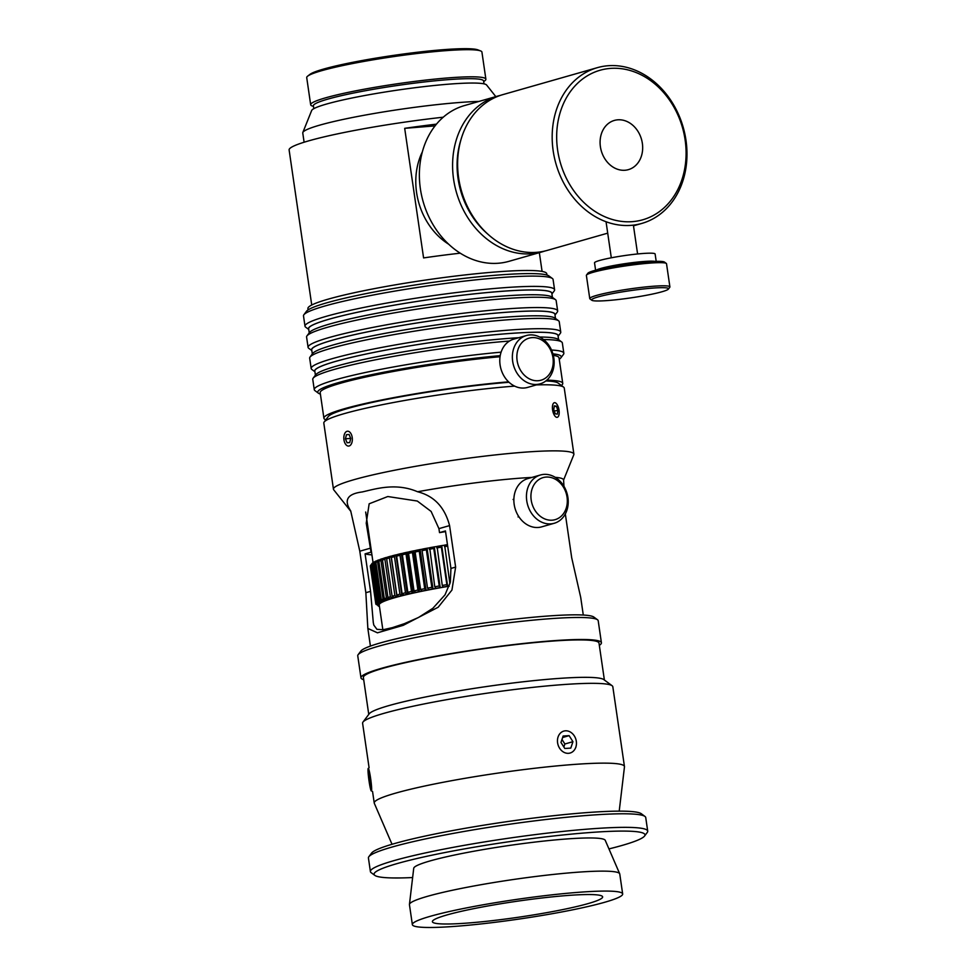 <?xml version="1.0" encoding="UTF-8"?>
<svg xmlns="http://www.w3.org/2000/svg" width="976" height="976" viewBox="0 0 976 976"><rect width="100%" height="100%" fill="white"/><g stroke="black" fill="none" stroke-linecap="round" stroke-linejoin="round"><path stroke-width="1.46" d="M460.245 253.174A116.388 10.846 171.7 0 0 423.584 257.92L404.686 128.332A116.388 10.846 -8.3 0 1 436.455 124.147M435.04 125.892L404.686 128.332M483.681 81.642L484.913 80.691A88.523 8.247 171.7 0 0 485.877 79.19A88.523 8.247 171.7 0 0 477.069 76.933A88.523 8.247 171.7 0 0 378.041 86.791A88.523 8.247 171.7 0 0 310.673 104.749A88.523 8.247 171.7 0 0 312.027 105.908L313.479 106.469M484.011 83.851L483.584 80.996A85.998 8.015 171.7 0 0 475.031 78.8A85.998 8.015 171.7 0 0 378.822 88.377A85.998 8.015 171.7 0 0 313.394 105.823L313.808 108.678M310.673 104.749L306.72 77.629A88.523 8.247 -8.3 0 1 307.684 76.128A88.523 8.247 -8.3 0 1 381.079 58.523A88.523 8.247 -8.3 0 1 473.104 49.813A88.523 8.247 -8.3 0 1 480.57 50.911A88.523 8.247 -8.3 0 1 481.924 52.07L485.877 79.19M480.57 50.911L477.898 49.874A85.998 8.015 171.7 0 0 470.652 48.8A85.998 8.015 171.7 0 0 381.25 57.267A85.998 8.015 171.7 0 0 309.941 74.371L307.684 76.128M495.82 96.624L486.597 84.997A88.523 8.247 171.7 0 0 477.972 83.167A88.523 8.247 171.7 0 0 381.262 92.635A88.523 8.247 171.7 0 0 311.649 110.52L302.841 132.492A100.43 9.357 171.7 0 0 302.767 133.017L304.109 142.228M479.045 101.406A100.43 9.357 171.7 0 0 370.612 114.107A100.43 9.357 171.7 0 0 302.841 132.492M443.238 117.205A116.388 10.846 171.7 0 0 289.116 149.95L311.734 305.012M546.95 275.037L546.755 273.731A120.682 11.236 171.7 0 0 461.538 275.33A120.682 11.236 171.7 0 0 328.4 299.095A120.682 11.236 171.7 0 0 307.916 308.575L308.111 309.88M500.054 356.728A120.682 11.236 171.7 0 0 340.673 383.202A120.682 11.236 171.7 0 0 320.189 392.681L323.91 418.216A120.682 11.236 171.7 0 0 325.825 419.814M561.371 385.459A120.682 11.236 171.7 0 0 562.749 383.373L559.028 357.838A120.682 11.236 171.7 0 0 553.319 355.349M508.594 381.848A120.682 11.236 171.7 0 0 344.394 408.737A120.682 11.236 171.7 0 0 323.91 418.216M562.749 383.373A120.682 11.236 171.7 0 0 546.804 380.164M540.143 383.836L527.565 387.423A25.108 20.52 -105.9 0 1 500.944 368.904A25.108 20.52 -105.9 0 1 513.791 339.123L526.369 335.537A25.108 20.52 74.1 0 0 513.522 365.317A25.108 20.52 74.1 0 0 540.143 383.836A25.108 20.52 74.1 0 0 541.168 383.507A25.108 20.52 74.1 0 0 552.794 353.422A25.108 20.52 74.1 0 0 526.369 335.537M541.936 379.92A21.875 17.873 -105.9 0 1 517.012 353.995A21.875 17.873 -105.9 0 1 546.194 343.613A21.875 17.873 -105.9 0 1 541.936 379.92M364.292 377.004L364.499 376.992A116.388 10.846 171.7 0 1 500.102 356.386A116.717 10.87 171.7 0 0 364.292 377.004M552.928 353.861A123.037 11.456 -8.3 0 1 560.858 357.838L563.445 354.398A126.111 11.749 171.7 0 0 563.835 353.227A126.111 11.749 171.7 0 0 551.513 350.03M501.103 352.165A126.111 11.749 171.7 0 0 375.748 370.355A126.111 11.749 171.7 0 0 314.26 389.631A126.111 11.749 171.7 0 0 314.967 390.644L318.432 393.206A123.037 11.456 -8.3 0 1 372.978 374.381A123.037 11.456 -8.3 0 1 500.224 355.642M320.396 394.097A123.037 11.456 -8.3 0 1 318.432 393.206M560.858 357.838A123.037 11.456 -8.3 0 1 559.236 359.253M314.26 389.631L312.759 379.347A126.111 11.749 -8.3 0 1 313.15 378.176A126.111 11.749 -8.3 0 1 384.605 358.046A126.111 11.749 -8.3 0 1 509.496 341.039M543.559 339.55A126.111 11.749 -8.3 0 1 561.627 341.929A126.111 11.749 -8.3 0 1 562.335 342.93L563.835 353.227M500.102 356.386A116.388 10.846 171.7 0 0 336.964 384.3M558.101 336.256L560.358 333.243A126.111 11.749 171.7 0 0 560.749 332.084A126.111 11.749 171.7 0 0 434.271 338.66A126.111 11.749 171.7 0 0 311.173 368.489A126.111 11.749 171.7 0 0 311.881 369.501L314.906 371.734M314.894 371.612A123.037 11.456 -8.3 0 1 434.747 341.978A123.037 11.456 -8.3 0 1 558.077 336.134M311.173 368.489L309.673 358.192A126.111 11.749 -8.3 0 1 310.039 357.057A126.111 11.749 -8.3 0 1 432.771 328.363A126.111 11.749 -8.3 0 1 558.577 320.799A126.111 11.749 -8.3 0 1 559.248 321.787L560.749 332.084M558.601 339.685L558.004 335.573A122.878 11.444 171.7 0 0 434.747 341.99A122.878 11.444 171.7 0 0 314.809 371.063L315.407 375.162M558.577 320.799L555.1 318.152A123.037 11.456 171.7 0 0 432.356 325.533A123.037 11.456 171.7 0 0 312.613 353.532L310.039 357.057M555.002 315.041L557.247 312.137A126.111 11.749 171.7 0 0 557.662 310.929A126.111 11.749 171.7 0 0 431.185 317.517A126.111 11.749 171.7 0 0 308.087 347.346A126.111 11.749 171.7 0 0 308.831 348.371L311.808 350.518M311.795 350.384A123.037 11.456 -8.3 0 1 431.648 320.75A123.037 11.456 -8.3 0 1 554.99 314.906M308.087 347.346L306.586 337.049A126.111 11.749 -8.3 0 1 306.976 335.878A126.111 11.749 -8.3 0 1 429.684 307.22A126.111 11.749 -8.3 0 1 555.454 299.632A126.111 11.749 -8.3 0 1 556.161 300.645L557.662 310.929M555.503 318.469L554.905 314.345A122.878 11.444 171.7 0 0 431.66 320.762A122.878 11.444 171.7 0 0 311.71 349.823L312.308 353.946M555.454 299.632L551.989 297.07A123.037 11.456 171.7 0 0 429.281 304.475A123.037 11.456 171.7 0 0 309.563 332.438L306.976 335.878M551.928 293.959L554.197 290.958A126.111 11.749 171.7 0 0 554.588 289.787A126.111 11.749 171.7 0 0 428.098 296.362A126.111 11.749 171.7 0 0 305 326.191A126.111 11.749 171.7 0 0 305.708 327.204L308.733 329.437M308.721 329.327A123.037 11.456 -8.3 0 1 428.586 299.681A123.037 11.456 -8.3 0 1 551.916 293.849M305 326.191L303.499 315.907A126.111 11.749 -8.3 0 1 303.89 314.736A126.111 11.749 -8.3 0 1 426.597 286.078A126.111 11.749 -8.3 0 1 552.379 278.489A126.111 11.749 -8.3 0 1 553.075 279.49L554.588 289.787M552.428 297.399L551.83 293.288A122.878 11.444 171.7 0 0 428.586 299.693A122.878 11.444 171.7 0 0 308.636 328.766L309.233 332.877M552.379 278.489L548.902 275.927A123.037 11.456 171.7 0 0 426.195 283.321A123.037 11.456 171.7 0 0 306.488 311.283L303.89 314.736M561.627 341.929L558.162 339.367A123.037 11.456 171.7 0 0 539.667 337.037M518.768 337.708A123.037 11.456 171.7 0 0 392.193 353.837A123.037 11.456 171.7 0 0 315.736 374.723L313.15 378.176M487.707 234.02A77.751 63.538 -105.9 0 1 460.879 139.971M448.667 244.207A64.794 52.948 -105.9 0 1 422.34 151.902M542.217 251.845L508.996 261.324A80.996 66.185 -105.9 0 1 423.133 201.593A80.996 66.185 -105.9 0 1 464.552 105.542L497.784 96.063A80.996 66.185 74.1 0 0 456.353 192.113A80.996 66.185 74.1 0 0 542.217 251.845A80.996 66.185 74.1 0 0 544.718 251.064M500.31 95.404A80.996 66.185 74.1 0 0 497.784 96.063M631.228 225.346A80.996 66.185 74.1 0 0 641.805 223.431A80.996 66.185 74.1 0 0 683.224 127.392A80.996 66.185 74.1 0 0 597.361 67.661A80.996 66.185 74.1 0 0 554.344 157.331A80.996 66.185 74.1 0 0 631.228 225.346M632.558 221.637A77.751 63.538 -105.9 0 1 560.59 111.166A77.751 63.538 -105.9 0 1 671 102.297A77.751 63.538 -105.9 0 1 632.558 221.637M597.361 67.661L502.811 94.635A80.996 66.185 74.1 0 0 459.794 184.305A80.996 66.185 74.1 0 0 536.666 252.32A80.996 66.185 74.1 0 0 547.243 250.405L607.719 233.154M625.055 170.251A25.596 20.911 74.1 0 0 628.398 169.641A25.596 20.911 74.1 0 0 641.488 139.3A25.596 20.911 74.1 0 0 614.355 120.426A25.596 20.911 74.1 0 0 600.765 148.755A25.596 20.911 74.1 0 0 625.055 170.251M666.303 263.422L664.473 262.08A38.881 3.623 171.7 0 0 664.131 261.897A38.881 3.623 171.7 0 0 624.481 264.594A38.881 3.623 171.7 0 0 587.869 273.256L586.503 275.061A40.504 3.77 -8.3 0 1 624.64 266.045A40.504 3.77 -8.3 0 1 665.949 263.239A40.504 3.77 -8.3 0 1 666.303 263.422A40.504 3.77 -8.3 0 1 666.523 263.752L669.902 286.895A40.504 3.77 171.7 0 0 669.329 286.383A40.504 3.77 171.7 0 0 626.141 289.469A40.504 3.77 171.7 0 0 589.76 298.583A40.504 3.77 171.7 0 0 589.98 298.912L591.81 300.254A38.881 3.623 -8.3 0 1 624.738 291.482A38.881 3.623 -8.3 0 1 667.974 288.225A38.881 3.623 -8.3 0 1 668.414 289.079A38.881 3.623 -8.3 0 1 630.581 297.912A38.881 3.623 -8.3 0 1 591.81 300.254M656.201 261.373L655.116 254.004A30.622 2.855 171.7 0 0 654.689 253.614A30.622 2.855 171.7 0 0 622.041 255.956A30.622 2.855 171.7 0 0 594.53 262.849L595.604 270.206M589.76 298.583L586.381 275.439A40.504 3.77 -8.3 0 1 586.503 275.061M668.414 289.079L669.78 287.261A40.504 3.77 171.7 0 0 669.902 286.895M412.628 877.546A136.884 12.749 -8.3 0 1 374.845 875.387A136.884 12.749 -8.3 0 1 450.278 851.511A136.884 12.749 -8.3 0 1 585.917 832.845A136.884 12.749 -8.3 0 1 644.55 836.042A136.884 12.749 -8.3 0 1 608.951 848.913M644.55 836.042L647.283 832.418A140.129 13.054 171.7 0 0 647.71 831.113A140.129 13.054 171.7 0 0 448.411 848.254A140.129 13.054 171.7 0 0 370.404 871.568A140.129 13.054 171.7 0 0 371.185 872.69L374.845 875.387M370.404 871.568L368.428 858.002A140.129 13.054 -8.3 0 1 368.855 856.708A140.129 13.054 -8.3 0 1 446.435 834.687A140.129 13.054 -8.3 0 1 644.953 816.436A140.129 13.054 -8.3 0 1 645.734 817.546L647.71 831.113M412.36 924.614L409.444 904.667A106.262 9.894 -8.3 0 1 409.444 904.423L413.726 868.286A96.807 9.016 -8.3 0 1 467.626 852.402A96.807 9.016 -8.3 0 1 605.254 840.348L619.687 873.752A106.262 9.894 -8.3 0 1 619.76 873.984L622.664 893.943A106.262 9.894 -8.3 0 1 518.939 919.075A106.262 9.894 -8.3 0 1 412.36 924.614A106.262 9.894 -8.3 0 1 471.518 906.936A106.262 9.894 -8.3 0 1 622.664 893.943M644.953 816.436L641.293 813.728A136.884 12.749 171.7 0 0 447.374 831.564A136.884 12.749 171.7 0 0 371.588 853.085L368.855 856.708M480.277 907.375A86.022 8.015 -8.3 0 1 602.631 896.859A86.022 8.015 -8.3 0 1 518.671 917.208A86.022 8.015 -8.3 0 1 432.392 921.698A86.022 8.015 -8.3 0 1 480.277 907.375M409.444 904.423A106.262 9.894 -8.3 0 1 468.602 886.989A106.262 9.894 -8.3 0 1 619.687 873.752M554.222 523.282L541.643 526.869A25.108 20.52 -105.9 0 1 515.023 508.35A25.108 20.52 -105.9 0 1 527.87 478.582L540.436 474.995A25.108 20.52 74.1 0 0 527.601 504.763A25.108 20.52 74.1 0 0 554.222 523.282A25.108 20.52 74.1 0 0 561.615 482.949A25.108 20.52 74.1 0 0 540.436 474.995M561.566 484.523A21.875 17.873 -105.9 0 1 554.417 519.842A21.875 17.873 -105.9 0 1 531.395 491.514A21.875 17.873 -105.9 0 1 561.566 484.523M369.697 775.188L370.892 786.839L368.891 777.042L368.757 772.541L369.697 775.188M368.891 777.042L369.953 776.896M369.965 784.192L370.819 784.082M371.295 783.826A11.407 0.964 -97.8 0 0 368.22 768.405A11.407 0.964 -97.8 0 0 368.879 779.824A11.407 0.964 -97.8 0 0 371.331 790.987A11.407 0.964 -97.8 0 0 371.295 783.826M572.949 741.687L570.789 748.104L564.799 748.482L560.968 742.443L563.128 736.026L569.118 735.648L572.949 741.687L564.872 743.993L561.981 739.43M569.118 735.648L562.627 737.502M563.86 747.006L564.872 743.993M576.34 741.467A11.407 9.321 74.1 0 0 572.497 733.671A11.407 9.321 74.1 0 0 558.65 735.575A11.407 9.321 74.1 0 0 563.335 751.959A11.407 9.321 74.1 0 0 576.096 746.274A11.407 9.321 74.1 0 0 576.34 741.467M349.103 434.515L350.738 438.456L349.725 442.592L347.066 442.762L345.431 438.822L346.456 434.686L349.103 434.515M345.431 438.822L350.713 438.395M347.066 442.762L349.725 442.555M352.312 438.358A7.454 4.233 85.4 0 1 350.274 445.349A7.454 4.233 85.4 0 1 345.589 444.239A7.454 4.233 85.4 0 1 344.735 433.515A7.454 4.233 85.4 0 1 349.213 431.685A7.454 4.233 85.4 0 1 352.312 438.358M557.333 414.153L555.271 413.812L553.758 409.664L554.295 405.857L556.344 406.199L557.869 410.347L557.333 414.153M557.869 410.347L554.258 411.042M556.344 406.199L554.185 406.614M554.954 416.081A7.454 3.16 -100.8 0 1 552.453 406.48A7.454 3.16 -100.8 0 1 556.027 403.259A7.454 3.16 -100.8 0 1 558.906 409.42A7.454 3.16 -100.8 0 1 558.492 416.203A7.454 3.16 -100.8 0 1 554.954 416.081M449.204 586.125L447.459 586.332L446.849 584.648L441.372 547.146L441.518 545.645L444.617 545.194M441.713 545.682L447.642 586.381M447.459 544.657A94.526 8.808 171.7 0 0 444.629 545.12L449.912 583.843M441.518 545.645A94.526 8.808 171.7 0 0 437.065 546.401L442.262 585.441L443.25 587.137L439.969 587.637L439.224 585.966L433.759 548.463L434.039 546.938L437.053 546.487M434.283 546.975L440.225 587.674M434.039 546.938A94.526 8.808 171.7 0 0 429.696 547.719L434.771 586.783L435.955 588.443L432.697 588.967L431.831 587.32L426.366 549.817L426.768 548.268L429.684 547.817M427.073 548.292L433.015 588.992M426.768 548.268A94.526 8.808 171.7 0 0 422.584 549.061L422.059 550.635L427.537 588.138L428.891 589.772L425.707 590.309L424.719 588.699L419.241 551.184L419.765 549.622L422.559 549.159M420.131 549.634L426.073 590.321M419.765 549.622A94.526 8.808 171.7 0 0 415.764 550.415L415.129 552.013L420.595 589.516L422.132 591.114L419.021 591.663L417.911 590.077L412.445 552.562L413.08 550.976L415.727 550.513M413.507 550.976L419.448 591.676M413.08 550.976A94.526 8.808 171.7 0 0 409.298 551.769L408.554 553.392L414.019 590.895L415.715 592.456L412.702 593.018L411.494 591.444L406.016 553.941L406.76 552.331L409.249 551.879M407.248 552.318L413.19 593.018M406.76 552.331A94.526 8.808 171.7 0 0 403.222 553.124L402.368 554.758L407.834 592.273L409.688 593.798L406.797 594.372L405.479 592.81L400.014 555.307L400.855 553.673L403.161 553.233M401.392 553.648L407.334 594.347M400.855 553.673A94.526 8.808 171.7 0 0 397.574 554.453L396.634 556.125L402.1 593.628L404.088 595.116L401.343 595.689L399.928 594.164L394.463 556.662L395.402 554.99L397.5 554.588M395.988 554.966L401.917 595.653M395.402 554.99A94.526 8.808 171.7 0 0 392.401 555.759L391.376 557.455L396.842 594.957L398.964 596.421L396.378 596.983L394.877 595.482L389.412 557.967L390.437 556.283L392.315 555.905M391.059 556.247L397 596.946M390.437 556.283A94.526 8.808 171.7 0 0 387.753 557.04L386.642 558.748L392.108 596.251L394.341 597.678L391.937 598.239L390.363 596.751L384.886 559.248L385.996 557.54L387.643 557.211M386.655 557.491L386.801 558.479M392.352 596.47L392.596 598.19M385.996 557.54A94.526 8.808 171.7 0 0 383.629 558.26L382.458 559.992L387.923 597.495L390.266 598.898L388.058 599.447L386.411 597.983L380.933 560.48L382.116 558.748L383.495 558.467M382.812 558.687L382.909 559.333M388.558 598.056L388.741 599.386M382.116 558.748A94.526 8.808 171.7 0 0 380.091 559.443L378.847 561.188L384.324 598.691L386.752 600.069L384.751 600.606L383.043 599.154L377.578 561.651L379.908 559.699M385.325 599.545L385.471 600.533M378.81 559.907A94.526 8.808 171.7 0 0 377.139 560.553L375.858 562.322L381.323 599.825L383.824 601.167L382.055 601.692L380.298 600.264L374.833 562.762L376.895 560.895M382.702 600.948L382.799 601.606M376.114 560.993A94.526 8.808 171.7 0 0 374.821 561.603L373.491 563.396L378.969 600.899L381.518 602.216L379.981 602.704L378.2 601.301L372.722 563.799L374.564 561.956M374.052 562.017A94.526 8.808 171.7 0 0 373.125 562.579L371.771 564.384L377.248 601.887L379.835 603.18L378.554 603.656L376.736 602.253L371.27 564.75L372.869 562.92M378.798 604.059L377.773 604.51L375.943 603.131L370.709 565.299L376.175 602.79L378.798 604.059M372.612 562.957A94.526 8.808 171.7 0 0 372.076 563.469L370.709 565.287A96.148 8.955 -8.3 0 1 371.27 564.75M370.465 565.629A96.148 8.955 -8.3 0 0 370.307 566.104L375.784 603.607L378.407 604.852L377.639 605.266L375.809 603.9L370.355 566.385M375.809 603.9A96.148 8.955 171.7 0 0 376.053 604.327L376.333 604.534M378.176 605.937A94.526 8.808 -8.3 0 0 378.798 606.279L379.408 606.181M378.2 601.301A96.148 8.955 171.7 0 0 377.248 601.887M379.054 603.278A94.526 8.808 -8.3 0 1 379.981 602.704M380.298 600.264A96.148 8.955 171.7 0 0 378.969 600.899M380.75 602.302A94.526 8.808 -8.3 0 1 382.055 601.692M383.043 599.154A96.148 8.955 171.7 0 0 381.323 599.825M383.08 601.253A94.526 8.808 -8.3 0 1 384.751 600.606M386.411 597.983A96.148 8.955 171.7 0 0 384.324 598.691M386.032 600.142A94.526 8.808 -8.3 0 1 388.058 599.447M390.363 596.751A96.148 8.955 171.7 0 0 387.923 597.495M389.57 598.959A94.526 8.808 -8.3 0 1 391.937 598.239M394.877 595.482A96.148 8.955 171.7 0 0 392.108 596.251M393.682 597.739A94.526 8.808 -8.3 0 1 396.378 596.983M399.928 594.164A96.148 8.955 171.7 0 0 396.842 594.957M398.342 596.458A94.526 8.808 -8.3 0 1 401.343 595.689M405.479 592.81A96.148 8.955 171.7 0 0 402.1 593.628M403.515 595.153A94.526 8.808 -8.3 0 1 406.797 594.372M411.494 591.444A96.148 8.955 171.7 0 0 407.834 592.273M409.151 593.823A94.526 8.808 -8.3 0 1 412.702 593.018M417.911 590.077A96.148 8.955 171.7 0 0 414.019 590.895M415.239 592.469A94.526 8.808 -8.3 0 1 419.021 591.663M424.719 588.699A96.148 8.955 171.7 0 0 420.595 589.516M421.705 591.114A94.526 8.808 -8.3 0 1 425.707 590.309M431.831 587.32A96.148 8.955 171.7 0 0 427.537 588.138M428.525 589.76A94.526 8.808 -8.3 0 1 432.697 588.967M439.224 585.966A96.148 8.955 171.7 0 0 434.771 586.783M435.638 588.418A94.526 8.808 -8.3 0 1 439.969 587.637M446.849 584.648A96.148 8.955 171.7 0 0 442.262 585.441M443.006 587.101A94.526 8.808 -8.3 0 1 447.459 586.332M371.771 564.384A96.148 8.955 -8.3 0 1 372.722 563.799M373.491 563.396A96.148 8.955 -8.3 0 1 374.833 562.762M375.858 562.322A96.148 8.955 -8.3 0 1 377.578 561.651M378.847 561.188A96.148 8.955 -8.3 0 1 380.933 560.48M382.458 559.992A96.148 8.955 -8.3 0 1 384.886 559.248M386.642 558.748A96.148 8.955 -8.3 0 1 389.412 557.967M391.376 557.455A96.148 8.955 -8.3 0 1 394.463 556.662M396.634 556.125A96.148 8.955 -8.3 0 1 400.014 555.307M402.368 554.758A96.148 8.955 -8.3 0 1 406.016 553.941M408.554 553.392A96.148 8.955 -8.3 0 1 412.445 552.562M415.129 552.013A96.148 8.955 -8.3 0 1 419.241 551.184M422.059 550.635A96.148 8.955 -8.3 0 1 426.366 549.817M429.306 549.268A96.148 8.955 -8.3 0 1 433.759 548.463M436.797 547.926A96.148 8.955 -8.3 0 1 441.372 547.146M444.483 546.621A96.148 8.955 -8.3 0 1 447.667 546.096M382.848 629.764L379.225 604.925A92.903 8.65 -8.3 0 1 449.167 586.21M619.211 811.141L624.469 766.843A126.441 11.773 171.7 0 0 624.457 766.538A126.441 11.773 171.7 0 0 497.65 773.138A126.441 11.773 171.7 0 0 374.235 803.041A126.441 11.773 171.7 0 0 374.32 803.333L392.023 844.289M624.457 766.538L612.818 686.738A126.441 11.773 171.7 0 0 612.111 685.725A126.441 11.773 171.7 0 0 486.011 693.338A126.441 11.773 171.7 0 0 362.987 722.069A126.441 11.773 171.7 0 0 362.596 723.24L369.087 767.734M371.026 552.16L365.085 553.856L370.563 591.358L373.283 622.505L373.808 625.116L376.956 629.337L383.153 629.727L392.389 627.641L404.357 623.676L418.484 617.491L432.893 608.268L445.007 594.86L450.351 582.147L450.936 568.435L445.459 530.932L439.517 532.628L438.932 528.638L431.124 511.436L417.313 501.042L387.789 496.528L369.16 503.799L366.232 523.197L371.026 552.16A93.952 8.747 171.7 0 0 371.563 552.44M365.085 553.856A101.321 9.443 171.7 0 0 371.917 554.868M360.974 677.844L357.753 655.823A121.5 11.322 -8.3 0 1 358.131 654.689A121.5 11.322 -8.3 0 1 476.337 627.08A121.5 11.322 -8.3 0 1 597.519 619.772A121.5 11.322 -8.3 0 1 598.203 620.748L601.411 642.769A121.5 11.322 171.7 0 0 479.558 649.101A121.5 11.322 171.7 0 0 360.974 677.844A121.5 11.322 171.7 0 0 363.694 679.723M597.519 619.772L593.859 617.076A118.255 11.017 171.7 0 0 475.922 624.189A118.255 11.017 171.7 0 0 360.864 651.065L358.131 654.689M599.337 645.343A121.5 11.322 171.7 0 0 601.411 642.769M536.361 384.91A121.5 11.322 -8.3 0 1 563.567 387.082L558.089 383.031A116.632 10.87 171.7 0 0 545.877 380.933M509.033 382.275A116.632 10.87 171.7 0 0 393.901 398.025A116.632 10.87 171.7 0 0 328.278 416.557L324.178 421.998A121.5 11.322 -8.3 0 1 393.755 402.466A121.5 11.322 -8.3 0 1 514.657 386.118M563.591 480.021L573.803 454.755A121.5 11.322 171.7 0 0 573.888 454.133A121.5 11.322 171.7 0 0 452.034 460.465A121.5 11.322 171.7 0 0 333.45 489.208L323.812 423.12A121.5 11.322 -8.3 0 1 324.178 421.998M563.567 387.082A121.5 11.322 -8.3 0 1 564.25 388.045L573.888 454.133M333.45 489.208A121.5 11.322 171.7 0 0 333.707 489.781L350.738 511.241M612.111 685.725L603.802 679.589A119.06 11.09 171.7 0 0 485.048 686.75A119.06 11.09 171.7 0 0 369.196 713.822L362.987 722.069M583.282 615.026L580.708 597.385L571.704 557.772L565.324 513.937M563.969 486.341L563.579 479.911A107.567 10.016 171.7 0 0 555.246 477.325M531.92 477.423A107.567 10.016 171.7 0 0 417.594 491.758C434.076 495.918 444.739 507.203 449.582 525.6L455.633 567.093L451.937 590.065L438.175 607.243L403.198 625.348L377.444 632.814L367.842 628.434L365.854 592.7L359.802 551.208L350.689 510.838A107.567 10.016 171.7 0 0 350.701 510.973L350.689 510.838C343.589 500.139 347.383 493.856 362.096 491.977C374.491 489.293 395.365 482.193 417.594 491.758M445.556 531.615A93.952 8.747 171.7 0 0 439.517 532.628M604.388 680.028L599.008 643.123A119.06 11.09 171.7 0 0 479.594 649.333A119.06 11.09 171.7 0 0 363.377 677.49L368.757 714.408M655.152 261.409A30.622 2.855 171.7 0 0 625.579 263.581A30.622 2.855 171.7 0 0 596.617 269.937M370.453 548.17L359.802 551.208M370.563 591.358L365.854 592.7M449.582 525.6L438.932 528.638M455.633 567.093L450.936 568.435M539.35 252.662L542.083 271.413M633.485 225.81L641.805 223.431M637.596 253.967L633.387 225.127M611.305 257.798L606.047 221.735M513.876 499.248L513.083 499.468M518.842 516.694L518.061 516.914M576.096 746.274L575.803 747.482M373.064 562.664L365.671 512.022M372.551 791.487L374.235 803.041M367.842 628.434L370.416 646.088"/></g></svg>
